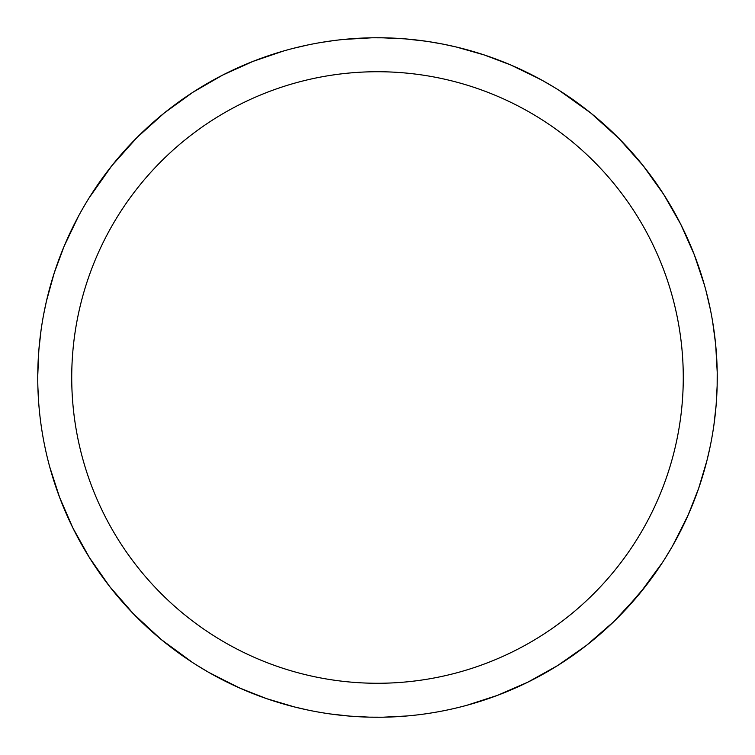 <?xml version="1.0" encoding="UTF-8"?>
<svg xmlns="http://www.w3.org/2000/svg" width="755" height="755" viewBox="0 0 755 755"><rect width="100%" height="100%" fill="white"/><g stroke="black" fill="none" stroke-linecap="round" stroke-linejoin="round"><path stroke-width="1.13" d="M71.725 377.5A305.775 305.775 0 0 1 530.387 112.693A305.775 305.775 0 0 1 530.387 642.307A305.775 305.775 0 0 1 71.725 377.5M37.75 377.5A339.75 339.75 0 0 1 547.375 83.267A339.75 339.75 0 0 1 547.375 671.733A339.75 339.75 0 0 1 37.75 377.5M330.265 713.947L349.886 716.127L369.195 717.146L382.993 717.203L406.681 715.995M39.005 406.643L39.213 409.002M49.726 466.911L59.636 497.46L72.81 527.82L89.439 557.634L109.635 586.493L133.522 613.938L161.183 639.485L192.657 662.569M210.966 673.63L240.42 688.371L266.751 698.696L294.563 706.973L307.304 709.917M243.969 65.09L246.857 63.873M246.998 63.816L247.574 63.571M257.682 59.579L260.05 58.692M39.751 340.656L39.836 339.958M713.947 424.735L716.127 405.114L717.146 385.805L717.203 372.007L715.731 345.45M196.404 664.957L207.719 671.78M208.842 672.431L237.532 687.078M237.863 687.229L261.985 697.007M373.008 717.222L381.983 717.222M466.939 705.264L497.488 695.355L527.849 682.171L557.662 665.551L586.512 645.346L613.966 621.459L639.504 593.798L662.588 562.305M673.649 544.006L688.381 514.542L698.705 488.211L706.982 460.399L709.927 447.658M396.856 716.703L382.993 717.203M425.773 41.195L405.114 38.873L385.805 37.854L372.007 37.797L343.874 39.42M572.186 655.935L573.385 655.095M598.63 635.436L599.659 634.549M623.375 611.965L645.95 585.738M655.944 572.167L661.578 563.862M661.644 563.759L661.965 563.277M665.231 558.162L671.931 547.026M672.526 545.988L687.022 517.59M687.295 516.977L696.591 494.176M717.193 383.795L717.231 380.85M717.241 380.331L717.25 377.944M717.25 377.868L717.241 374.64M704.443 285.107L694.232 254.567L680.717 224.235L663.749 194.497L643.194 165.76L618.949 138.476L590.92 113.146L559.059 90.326M540.561 79.435L510.805 64.996L484.248 54.955L456.246 46.999L443.44 44.205M381.662 37.778L405.124 38.873M406.983 39.033L423.102 40.827M428.944 41.667L443.081 44.139M448.697 45.291L456.246 46.999M458.851 47.631L483.983 54.87M487.324 55.993L505.539 62.797M516.382 67.431L529.831 73.811M545.28 82.068L549.791 84.673M696.091 259.475L700.593 272.423M706 290.788L710.37 309.493M712.635 321.687L715.551 343.553M716.363 352.981L717.203 372.007M717.25 376.962L717.25 377.462M715.476 412.164L715.174 415.042M41.053 330.265L38.873 349.886L37.854 369.195M696.308 260.05L695.893 258.946M633.813 154.492L633.388 154.001M604.755 124.943L590.684 112.957M587.248 110.221L584.21 107.871M564.778 94.026L561.918 92.157M561.229 91.714L559.313 90.487M554.198 87.316L542.42 80.464L519.61 68.903M516.524 67.497L514.627 66.657M514.495 66.591L513.674 66.232M513.542 66.176L511.192 65.157M508.625 64.071L505.161 62.646M385.805 37.854L384.908 37.835M383.719 37.807L380.067 37.759M374.735 37.759L374.253 37.769M283.484 51.019L252.944 61.41L222.64 75.094L192.94 92.252L164.269 112.995L137.07 137.448L111.863 165.685L89.203 197.744M78.397 216.345L64.118 246.262L54.237 272.942L46.461 301.047L43.762 313.891M37.759 375.565L38.816 350.613M39.043 347.932L40.94 331.058M46.97 298.867L53.435 275.471M53.709 274.603L54.03 273.593M54.794 271.253L61.872 251.755M66.289 241.185L72.074 228.68M81.549 210.626L85.07 204.539M85.221 204.294L86.674 201.859M93.894 190.42L101.038 180.011M144.734 130.011L164.269 112.995M164.335 112.939L165.1 112.325M167.619 110.324L185.06 97.508M259.644 58.843L273.64 54.011M293.799 48.226L307.332 45.073M321.422 42.412L333.691 40.591M333.965 40.553L335.107 40.402M335.362 40.374L338.429 40.006M358.616 38.279L369.827 37.835M412.164 39.524L415.042 39.836M431.445 42.063L432.105 42.167M567.93 96.13L571.988 98.924M642.854 165.326L643.958 166.723M671.101 206.53L672.148 208.352M691.939 248.81L692.788 250.905M716.995 364.269L717.165 369.827M81.917 545.006L78.284 538.428M508.54 690.957L503.528 693.014M391.524 716.957L390.382 717.005M84.702 549.829L83.324 547.469M64.118 508.738L64.383 509.351M47.414 457.955L47.121 456.737M38.986 406.416L38.93 405.765M38.665 402.462L37.892 387.211M205.426 84.551L208.304 82.88M214.203 79.568L216.572 78.284M683.152 525.839L682.029 528.141M658.766 568.081L655.916 572.215M590.769 641.976L589.023 643.373M508.766 690.872L502.094 693.581M390.571 716.995L389.353 717.042M186.947 658.785L183.871 656.671M64.09 508.653L61.617 502.603M47.395 457.879L47.103 456.662M39.251 409.37L39.203 408.899M52.359 278.944L51.246 282.691M70.3 232.389L72.112 228.605M94.649 189.279L95.338 188.25M125.019 150.169L126.17 148.886M113.023 590.769L111.617 589.013M47.423 457.983L47.121 456.766M123.877 151.434L129.464 145.328L123.877 151.434M293.563 48.282L295.328 47.839L293.563 48.282M341.855 39.628L345.62 39.251L341.855 39.628M41.336 426.754L41.525 428M51.699 473.838L56.087 487.617M346.923 39.128L347.781 39.052M546.894 672.007L541.354 675.13M72.244 228.34L72.537 227.736M92.459 192.61L97.121 185.626M524.895 71.385L525.64 71.744M525.697 71.772L527.434 72.622M565.589 94.564L569.836 97.433M641.25 163.335L643.194 165.76M691.07 246.715L692.816 250.981M716.957 363.485L717.005 364.627"/></g></svg>
